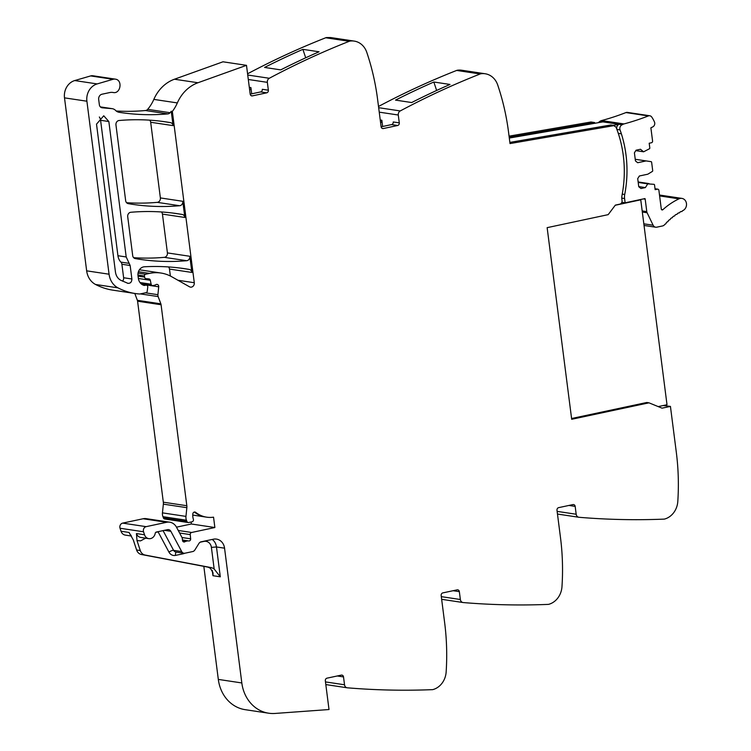 <?xml version="1.0" encoding="UTF-8"?>
<svg xmlns="http://www.w3.org/2000/svg" width="751" height="751" viewBox="0 0 751 751"><rect width="100%" height="100%" fill="white"/><g stroke="black" fill="none" stroke-linecap="round" stroke-linejoin="round"><path stroke-width="1.13" d="M203.831 566.357L218.316 679.411A37.597 32.697 98.6 0 0 245.192 709.676L268.698 713.206A37.597 32.697 98.6 0 0 275.016 713.45L329.013 709.535L325.333 680.791A2.253 1.962 -81.4 0 1 326.995 678.162L341.283 675.121A2.253 1.962 -81.4 0 1 343.517 676.914L344.521 684.771A3.764 3.267 98.6 0 0 347.206 687.794A3.764 3.267 98.6 0 0 347.394 687.813A902.383 784.654 98.6 0 0 430.37 689.728A902.383 784.654 98.6 0 0 432.285 689.662A4.515 3.924 98.6 0 0 433.111 689.531A18.803 16.344 98.6 0 0 446.15 671.976A225.6 196.161 98.6 0 0 446.638 660.786A225.6 196.161 98.6 0 0 444.658 622.795L441.166 595.524A2.253 1.962 -81.4 0 1 442.827 592.896L457.115 589.854A2.253 1.962 -81.4 0 1 459.349 591.647L460.354 599.505A3.764 3.267 98.6 0 0 463.038 602.527A3.764 3.267 98.6 0 0 463.226 602.555A902.383 784.654 98.6 0 0 546.202 604.471A902.383 784.654 98.6 0 0 548.117 604.395A4.515 3.924 98.6 0 0 548.934 604.264A18.803 16.344 98.6 0 0 561.973 586.709A225.6 196.161 98.6 0 0 562.471 575.529A225.6 196.161 98.6 0 0 560.481 537.538L556.989 510.258A2.253 1.962 -81.4 0 1 558.66 507.638L572.938 504.588A2.253 1.962 -81.4 0 1 575.172 506.39L576.177 514.238A3.764 3.267 98.6 0 0 578.871 517.27A3.764 3.267 98.6 0 0 579.049 517.289A902.383 784.654 98.6 0 0 662.035 519.204A902.383 784.654 98.6 0 0 663.94 519.129A4.515 3.924 98.6 0 0 664.766 518.997A18.803 16.344 98.6 0 0 677.806 501.452A225.6 196.161 98.6 0 0 678.294 490.262A225.6 196.161 98.6 0 0 676.313 452.271L670.436 406.413L662.035 408.159L648.967 402.827L571.689 419.293L547.141 227.656L608.179 214.645L615.351 205.117L619.847 204.141A3.013 2.619 98.6 0 0 619.866 204.131A3.013 2.619 98.6 0 0 622.063 200.639L621.894 199.325A11.284 9.81 98.6 0 1 622.025 195.269A110.538 96.119 98.6 0 0 616.327 127.905A3.051 2.647 98.6 0 0 614.562 126.281L614.487 125.539L610.816 124.985L509.863 142.408M182.587 540.701L186.107 541.236A3.764 3.267 98.6 0 0 184.971 541.724A1.877 1.633 98.6 0 1 182.54 540.476L182.258 538.26A1.877 1.633 98.6 0 0 182.042 537.585L176.494 527.202A11.284 9.81 98.6 0 0 169.717 522.189L146.21 518.659A11.284 9.81 98.6 0 0 143.112 518.753L122.648 523.118A3.764 3.267 98.6 0 0 120.038 528.244L121.024 531.239A6.393 5.557 98.6 0 0 125.304 535.106L131.453 536.036M176.476 527.164L191.364 523.991L191.111 521.992M134.795 293.453L137.358 300.306A3.764 3.267 98.6 0 1 137.583 301.207L163.324 502.194A7.519 6.543 98.6 0 1 163.352 504.146L162.451 512.867A7.519 6.543 98.6 0 0 162.939 516.679L163.427 517.946A1.877 1.633 98.6 0 0 164.657 518.997L188.154 522.527A1.877 1.633 98.6 0 0 188.67 522.518L192.059 521.795A1.877 1.633 98.6 0 0 193.364 519.251A12.035 10.458 98.6 0 1 192.819 513.928A2.065 1.802 98.6 0 1 195.673 512.351A30.078 26.154 98.6 0 0 206.694 517.176A30.078 26.154 98.6 0 0 213.547 517.167L214.87 527.531L191.364 523.991M168.496 266.934A3.764 3.267 98.6 0 1 169.482 269.074L170.374 276.021M93.03 75.795A6.768 5.886 98.6 0 0 92.889 75.767A6.768 5.886 98.6 0 0 90.646 75.926L74.743 80.554A15.039 13.077 98.6 0 0 64.502 97.855L86.656 270.839A18.803 16.344 98.6 0 0 95.555 284.479A71.439 62.117 98.6 0 0 112.819 290.149L135.218 293.519A71.439 62.117 98.6 0 0 139.404 293.979A3.764 3.267 98.6 0 0 140.221 293.923L146.107 292.665A1.502 1.305 98.6 0 0 147.215 291.341L147.74 287.173A1.877 1.633 98.6 0 0 145.882 285.145L144.708 285.389A1.877 1.633 98.6 0 1 144.032 285.38A9.021 7.848 98.6 0 1 138.334 278.274L137.996 275.655A7.519 6.543 98.6 0 1 144.455 266.774A263.197 228.858 98.6 0 1 184.83 268.708A263.197 228.858 98.6 0 1 189.261 269.431A3.764 3.267 98.6 0 1 191.89 272.444L189.815 256.279A3.764 3.267 98.6 0 1 186.689 260.71A263.197 228.858 98.6 0 1 139.433 259.264A263.197 228.858 98.6 0 1 135.321 258.597A3.764 3.267 98.6 0 1 132.692 255.584L127.708 216.701A3.764 3.267 98.6 0 1 130.843 212.27A263.197 228.858 98.6 0 1 177.818 213.744A263.197 228.858 98.6 0 1 182.221 214.457A3.764 3.267 98.6 0 1 184.849 217.471L182.775 201.296A3.764 3.267 98.6 0 1 179.649 205.727A263.197 228.858 98.6 0 1 132.251 204.291A263.197 228.858 98.6 0 1 128.28 203.652A3.764 3.267 98.6 0 1 125.652 200.63L115.954 124.938A3.764 3.267 98.6 0 1 119.09 120.507A263.197 228.858 98.6 0 1 166.337 121.953A263.197 228.858 98.6 0 1 170.449 122.62A3.764 3.267 98.6 0 1 173.087 125.633L171.247 111.27L172.345 111.43A37.597 32.697 98.6 0 0 177.339 102.925A37.597 32.697 98.6 0 1 197.964 82.751L246.488 65.337L250.177 94.082A2.253 1.962 -81.4 0 0 252.402 95.875L251.2 95.696M116.227 111.007A263.197 228.858 98.6 0 0 145.487 110.528A3.764 3.267 98.6 0 0 147.675 109.346A37.597 32.697 98.6 0 0 153.833 99.395L177.339 102.925M246.488 65.337L222.991 61.798L174.457 79.221A37.597 32.697 98.6 0 0 170.411 80.995A37.597 32.697 98.6 0 0 155.626 95.762A37.597 32.697 98.6 0 0 153.833 99.395M397.626 125.501L391.571 124.591A2.253 1.962 -81.4 0 0 393.233 121.962L399.288 122.873A2.253 1.962 -81.4 0 1 397.626 125.501L383.339 128.543A2.253 1.962 -81.4 0 1 381.114 126.75L377.612 99.479A225.6 196.161 -81.4 0 0 370.018 62.68A225.6 196.161 -81.4 0 0 366.76 52.288A18.803 16.344 -81.4 0 0 354.228 41.098A18.803 16.344 -81.4 0 0 350.041 41.089L326.535 37.55A4.515 3.924 98.6 0 0 325.727 37.766A902.383 784.654 98.6 0 0 247.577 73.795M326.535 37.55L330.722 37.559L354.228 41.098M614.487 125.539L510.013 143.572L508.549 132.138A225.6 196.161 98.6 0 0 497.697 84.957A18.803 16.344 98.6 0 0 485.165 73.758L461.658 70.228A18.803 16.344 98.6 0 0 457.472 70.218A4.515 3.924 98.6 0 0 456.664 70.434A902.383 784.654 98.6 0 0 378.513 106.464M509.216 137.302L594.651 122.554L590.981 122L509.065 136.147M133.65 257.687A263.197 228.858 98.6 0 0 164.281 257.34A3.764 3.267 98.6 0 0 167.417 252.909L162.441 214.101A3.764 3.267 98.6 0 0 161.456 211.97M126.6 202.714A263.197 228.858 98.6 0 0 157.241 202.357A3.764 3.267 98.6 0 0 160.376 197.926L182.775 201.296M149.721 120.16A3.764 3.267 98.6 0 1 150.679 122.263L160.376 197.926M670.436 406.413L663.133 405.549M594.651 122.554L594.726 123.295L509.309 138.043M485.165 73.758A18.803 16.344 98.6 0 0 480.978 73.758A4.515 3.924 98.6 0 0 480.171 73.974A902.383 784.654 98.6 0 0 400.245 110.941A3.764 3.267 98.6 0 0 398.283 115.016L399.288 122.873M433.834 82.019L449.99 84.45A902.383 784.654 98.6 0 0 411.67 102.54L395.514 100.108A902.383 784.654 98.6 0 1 433.834 82.019L436.631 90.458M380.597 122.732A2.253 1.962 -81.4 0 0 381.846 120.244L382.644 126.487M350.041 41.089A4.515 3.924 98.6 0 0 349.234 41.305A902.383 784.654 98.6 0 0 347.403 42.028A902.383 784.654 98.6 0 0 269.309 78.273A3.764 3.267 98.6 0 0 267.347 82.347L268.36 90.204A2.253 1.962 -81.4 0 1 266.689 92.833L252.402 95.875M264.577 67.44L280.733 69.871A902.383 784.654 98.6 0 1 319.062 51.781L302.897 49.35A902.383 784.654 98.6 0 0 264.577 67.44M249.661 90.064A2.253 1.962 -81.4 0 0 250.909 87.576L251.707 93.819M100.362 106.895L112.237 108.679A7.519 6.543 98.6 0 1 115.616 110.453A7.895 6.862 98.6 0 0 119.137 112.303A263.197 228.858 98.6 0 0 120.291 112.481A263.197 228.858 98.6 0 0 167.886 113.899A3.764 3.267 98.6 0 0 170.073 112.716A37.597 32.697 98.6 0 0 171.247 111.27M112.237 108.679A7.519 6.543 98.6 0 0 111.88 108.642L102.22 107.797A3.764 3.267 98.6 0 1 102.052 107.768A3.764 3.267 98.6 0 1 99.357 104.746L98.681 99.47A4.515 3.924 98.6 0 1 102.014 94.213L109.787 92.551A11.284 9.81 98.6 0 1 112.885 92.457A11.284 9.81 98.6 0 1 113.129 92.495L112.575 92.42M112.641 92.42L113.129 92.495C120.526 94.251 122.976 80.104 115.438 79.165A6.768 5.886 98.6 0 0 115.288 79.137A6.768 5.886 98.6 0 0 113.044 79.296L97.142 83.924A15.039 13.077 98.6 0 0 86.9 101.216L109.064 274.209A18.803 16.344 98.6 0 0 117.954 287.849A71.439 62.117 98.6 0 0 135.218 293.519M172.345 111.43L194.284 282.723A3.764 3.267 98.6 0 1 190.482 287.135A3.764 3.267 98.6 0 1 189.487 286.788L171.866 276.819A41.361 35.964 98.6 0 0 160.949 273.035A41.361 35.964 98.6 0 0 156.978 272.688A41.361 35.964 98.6 0 0 149.599 273.392L145.572 274.246A1.502 1.305 98.6 0 0 144.464 276.002L144.605 277.128A1.877 1.633 98.6 0 0 146.032 278.659L148.905 278.903A1.877 1.633 98.6 0 1 150.313 280.273L151.129 284.207A1.877 1.633 98.6 0 0 152.969 285.549L154.715 285.173A3.764 3.267 98.6 0 0 155.814 284.704A2.253 1.962 98.6 0 1 158.714 286.798L157.907 294.702A3.764 3.267 98.6 0 0 158.142 296.579L160.864 303.845A3.764 3.267 98.6 0 1 161.08 304.746L186.83 505.723A7.519 6.543 98.6 0 1 186.849 507.676L185.957 516.397A7.519 6.543 98.6 0 0 186.445 520.218L186.933 521.485A1.877 1.633 98.6 0 0 188.154 522.527M178.24 530.469L191.636 532.478L214.87 527.531M191.636 532.478A1.877 1.633 98.6 0 0 190.238 534.609L190.651 538.814A1.877 1.633 98.6 0 1 188.651 540.945A3.764 3.267 98.6 0 0 188.492 540.908A3.764 3.267 98.6 0 0 187.459 540.945L186.107 541.236M169.717 522.189A11.284 9.81 98.6 0 0 166.619 522.292L146.145 526.658A3.764 3.267 98.6 0 0 143.544 531.783L144.53 534.778A6.393 5.557 98.6 0 0 148.811 538.645A6.393 5.557 98.6 0 0 155.232 533.304A1.502 1.305 98.6 0 1 156.33 532.055L167.567 529.662A3.764 3.267 98.6 0 1 168.59 529.624A3.764 3.267 98.6 0 1 170.852 531.295L181.695 551.572A3.764 3.267 98.6 0 0 183.957 553.243A3.764 3.267 98.6 0 0 184.981 553.205L192.688 551.563A3.764 3.267 98.6 0 0 194.866 549.967L198.949 543.414A3.764 3.267 98.6 0 1 201.127 541.818L213.397 539.199A11.284 9.81 98.6 0 1 216.495 539.105A11.284 9.81 98.6 0 1 224.558 548.183L241.822 682.95A37.597 32.697 98.6 0 0 268.698 713.206M145.675 538.167L140.54 540.88L136.992 540.542L140.277 550.539L136.607 549.985L133.321 539.988L129.097 532.45A6.393 5.557 98.6 0 0 130.974 535.238M136.992 540.542L136.447 533.557L144.53 534.778M571.586 418.514L646.761 402.489L648.967 402.827M391.571 124.591L381.123 126.816M302.897 49.35L305.695 57.789M268.36 90.204L262.296 89.294A2.253 1.962 -81.4 0 1 260.635 91.922L250.186 94.147M122.526 281.165A3.764 3.267 98.6 0 0 123.624 277.748L121.897 264.258L130.158 265.507L126.196 256.964L108.848 121.531L103.741 115.785L96.513 124.159L115.457 272.106C116.029 275.852 117.785 278.565 120.723 280.245L128.083 283.399M130.158 265.507L131.885 278.987C131.763 282.188 130.317 283.615 127.557 283.268M140.277 550.539A7.519 6.543 98.6 0 0 145.103 555.055L210.721 567.521A11.284 9.81 98.6 0 1 214.166 568.995L220.296 576.815L216.476 546.963L224.558 548.183M136.607 549.985A7.519 6.543 98.6 0 0 141.432 554.501L145.103 555.055M220.296 576.815L212.955 575.707L213.04 572.825L210.487 568.441A11.284 9.81 98.6 0 0 207.051 566.967L141.432 554.501M337.443 675.938A2.253 1.962 -81.4 0 1 337.452 676.003L343.517 676.914M453.275 590.671A2.253 1.962 -81.4 0 1 453.285 590.737L459.349 591.647M569.108 505.404A2.253 1.962 -81.4 0 1 569.117 505.479L575.172 506.39M121.897 264.258A3.764 3.267 98.6 0 0 120.902 262.127L129.172 263.366M120.902 262.127A11.284 9.81 98.6 0 1 117.935 255.725L100.587 120.291A7.144 6.215 98.6 0 0 99.329 116.996M665.602 405.709L663.781 405.409M642.321 212.035L647.118 212.758A3.586 3.117 -81.4 0 1 646.78 211.604L645.193 199.165A1.136 0.995 -81.4 0 0 644.949 198.583L625.132 202.808L621.856 202.31M635.797 150.632L643.616 151.805L649.437 148.764A0.751 0.657 -81.4 0 0 649.803 147.966L649.193 143.234L651.464 142.746A1.502 1.305 98.6 0 0 652.572 141L650.882 127.82L652.779 126.891A3.567 3.098 98.6 0 0 654.45 121.944A29.909 26.003 98.6 0 0 651.727 117.025A3.567 3.098 98.6 0 0 649.784 115.767L627.376 112.397A3.567 3.098 98.6 0 0 625.958 112.566A286.009 248.694 98.6 0 1 601.589 120.564A6.421 5.586 98.6 0 0 599.824 121.409L622.222 124.779A3.764 3.267 98.6 0 0 620.044 129.885A110.557 96.128 98.6 0 1 621.377 133.838A110.538 96.119 98.6 0 1 624.719 194.5L622.241 194.124M599.824 121.409L598.172 122.704M601.589 120.564L623.987 123.934A6.421 5.586 98.6 0 0 622.222 124.779M623.987 123.934A286.009 248.694 98.6 0 0 648.357 115.936A3.567 3.098 98.6 0 1 649.784 115.767M643.616 151.805L640.462 149.261L636.078 150.191L634.407 152.819L635.449 160.93L637.683 162.723L646.123 160.921L651.089 161.662A0.751 0.657 -81.4 0 1 651.633 162.272L652.703 170.637A0.751 0.657 -81.4 0 1 652.347 171.435L647.822 174.194L639.383 175.987L637.712 178.616L638.754 186.727L640.988 188.52L645.372 187.59L647.728 183.864L653.999 184.333A0.751 0.657 -81.4 0 1 654.534 184.934L655.144 189.665L657.416 189.186L655.032 188.83M635.243 159.287L646.123 160.921M638.735 186.586L645.372 187.59M638.2 182.437L647.728 183.864M638.143 181.949L649.024 183.591M647.118 212.758L653.117 225.216A4.14 3.595 -81.4 0 0 654.318 226.661A4.14 3.595 -81.4 0 0 655.679 227.206A4.14 3.595 -81.4 0 0 656.815 227.168L662.551 225.948A4.14 3.595 98.6 0 0 663.302 225.694A4.159 3.614 98.6 0 0 664.551 224.727L665.114 224.08A1.126 0.976 98.6 0 0 666.184 222.897L667.141 221.902A1.126 0.976 98.6 0 0 668.268 220.785L669.291 219.836A1.126 0.976 98.6 0 0 670.436 218.785L671.478 217.893A1.126 0.976 98.6 0 0 672.689 216.917L673.769 216.091A1.126 0.976 98.6 0 0 675.018 215.18L676.135 214.42A1.126 0.976 98.6 0 0 677.421 213.584L678.566 212.89A1.126 0.976 98.6 0 0 679.89 212.129L681.063 211.5A1.126 0.976 98.6 0 0 682.415 210.824L682.884 210.599A6.393 5.557 98.6 0 0 686.498 203.868A6.393 5.557 98.6 0 0 681.899 198.395A6.393 5.557 98.6 0 0 679.007 198.837A72.697 63.206 98.6 0 0 662.861 209.698A1.126 0.986 98.6 0 1 661.293 209.041L658.899 190.379A1.502 1.305 98.6 0 0 657.416 189.186M659.5 195.025L681.899 198.395M613.154 125.333L619.106 124.309A3.764 3.267 98.6 0 0 616.928 129.416L620.044 129.885M602.94 121.878L594.726 123.295M617.66 131.538L616.928 129.416M625.132 202.808L624.588 198.546A11.312 9.838 -81.4 0 1 624.719 194.5M639.824 199.682L640.753 199.822L667.01 404.723L658.214 406.601M640.753 199.822L615.257 205.258M457.472 70.218L480.978 73.758M456.664 70.434L480.171 73.974M378.673 107.693L400.245 110.941M379.236 112.152L398.283 115.016M381.846 120.244L380.25 120.01M325.727 37.766L349.234 41.305M247.736 75.025L269.309 78.273M248.309 79.484L267.347 82.347M250.909 87.576L249.313 87.341M174.457 79.221L197.964 82.751M147.675 109.346L170.073 112.716M145.487 110.528L167.886 113.899M100.381 106.905L111.88 108.642M90.646 75.926L113.044 79.296M74.743 80.554L97.142 83.924M64.502 97.855L86.9 101.216M86.656 270.839L109.064 274.209M95.555 284.479L117.954 287.849M142.192 284.582L145.882 285.145M143.507 285.211L144.708 285.389M180.381 268.088L189.261 269.431M169.482 269.074L191.89 272.444M150.679 122.263L173.087 125.633M177.959 280.264L194.284 282.723M167.417 252.909L189.815 256.279M162.441 214.101L184.849 217.471M138.419 271.712L149.599 273.392M138.053 273.12L145.572 274.246M137.94 275.026L144.464 276.002M138.062 276.143L144.605 277.128M138.362 278.471L150.313 280.273M139.986 282.536L151.129 284.207M141.676 284.235L158.714 286.798M145.394 292.815L157.907 294.702M140.334 293.894L158.142 296.579M137.358 300.306L160.864 303.845M137.583 301.207L161.08 304.746M186.83 505.723L163.324 502.194M163.352 504.146L186.849 507.676M162.451 512.867L185.957 516.397M162.939 516.679L186.445 520.218M163.427 517.946L186.933 521.485M194.105 512.116L194.584 512.191A2.065 1.802 98.6 0 0 194.565 512.182L195.673 512.351M194.584 512.191A30.078 26.154 98.6 0 0 205.596 517.007L206.694 517.176M179.592 533.003L190.238 534.609M182.005 537.519L190.651 538.814M182.502 540.204L187.459 540.945M182.925 541.424L184.971 541.724M143.112 518.753L166.619 522.292M122.648 523.118L146.145 526.658M120.038 528.244L143.544 531.783M121.024 531.239L129.097 532.45M218.316 679.411L241.822 682.95M212.955 575.707L212.28 570.422M325.474 681.908L344.521 684.771M441.306 596.641L460.354 599.505M576.177 514.238L557.129 511.375M164.281 257.34L186.689 260.71M173.397 213.134L182.221 214.457M162.216 121.38L170.449 122.62M157.241 202.357L179.649 205.727M383.339 128.543L382.137 128.365M266.689 92.833L260.635 91.922M136.447 533.557A6.393 5.557 98.6 0 0 140.728 537.425L148.811 538.645M212.223 539.453A11.284 9.81 98.6 0 1 216.476 546.963L211.397 547.385L214.166 568.995M211.397 547.385A7.519 6.543 98.6 0 0 203.953 541.396L200.151 542.203M158.499 531.595A3.764 1.211 -28.1 0 0 158.123 531.858L168.956 552.126A7.519 6.543 98.6 0 0 175.537 555.402L183.244 553.759A7.519 6.543 98.6 0 0 184.69 553.252M158.095 531.68A3.764 1.765 78 0 0 158.123 531.858L155.739 532.365M207.051 566.967L210.721 567.521M164.422 530.328L170.852 531.295M163.061 530.619L173.612 550.361L181.695 551.572M168.956 552.126A3.764 1.211 151.9 0 1 173.612 550.361A3.764 3.267 98.6 0 0 175.875 552.023L183.957 553.243M123.624 277.748L131.885 278.987M100.587 120.291L108.848 121.531M117.935 255.725L126.196 256.964M183.244 553.759A3.764 1.765 78 0 1 183.197 553.13M175.537 555.402A3.764 1.765 78 0 1 176.344 552.098M645.193 199.165L643.457 198.902M625.958 112.566L648.357 115.936M635.233 159.278L651.089 161.662L635.233 159.278M661.443 209.482L662.861 209.698M659.613 195.917L679.007 198.837M653.117 225.216L643.832 223.826M646.78 211.604L642.18 210.918M618.28 133.368L621.377 133.838M624.588 198.546L621.8 198.123M92.889 75.767L115.288 79.137M142.005 284.46L146.398 285.127M139.395 269.787L160.949 273.035M141.216 283.878L152.453 285.568M192.763 515.073L205.596 517.007M182.484 540.007L188.492 540.908M325.821 684.574L347.206 687.794M441.644 599.317L463.038 602.527M557.477 514.05L578.871 517.27M655.022 188.754L657.829 189.168M655.679 227.206L644.039 225.46"/></g></svg>
